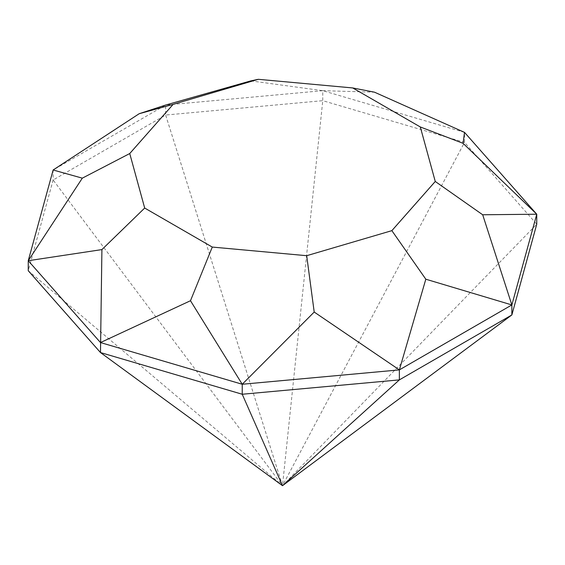 <?xml version="1.0" encoding="UTF-8"?>
<svg xmlns="http://www.w3.org/2000/svg" width="565" height="565" viewBox="0 0 565 565"><rect width="100%" height="100%" fill="white"/><g stroke="black" fill="none" stroke-linecap="round" stroke-linejoin="round"><path stroke-width="0.42" stroke-dasharray="2.83 2.12" d="M53.138 179.995L28.25 270.713L282.5 485.688L53.138 179.995L165.637 115.041L282.5 485.688L322.77 100.676L165.637 115.041L165.637 105.048L53.138 169.994L53.138 179.995M250.796 80.887L322.77 90.675L464.522 132.38L464.522 142.373L536.75 224.213L282.5 485.688L464.522 142.373L322.77 100.676L322.77 90.675L165.637 105.048M322.77 90.675L374.517 92.201"/><path stroke-width="0.85" d="M306.696 255.698L391.863 230.647L425.819 279.209L399.363 369.891L314.204 312.042L306.696 255.698L212.285 247.067L144.689 208.047L129.738 153.539L82.313 178.159L53.138 169.994L28.25 260.719L28.25 270.713L100.478 352.553L242.23 394.25L399.363 379.885L511.862 314.938L536.75 224.213L536.75 214.22L464.522 132.38L463.088 143.341L536.75 214.22L482.687 214.771L435.262 181.471L420.311 126.97L352.715 87.942L258.304 79.312L173.137 104.363L129.738 153.539M314.204 312.042L242.23 384.257L399.363 369.891L399.363 379.885L282.5 485.688L100.478 352.553L101.912 249.589L28.25 260.719L100.478 342.56L242.23 384.257L242.23 394.25L282.5 485.688L511.862 314.938L511.862 304.938L536.75 214.22M28.25 260.719L82.313 178.159M53.138 169.994L139.181 113.72L165.637 105.048L250.796 80.887L258.304 79.312M352.715 87.942L374.517 92.201L464.522 132.38M399.363 369.891L511.862 304.938L425.819 279.209M101.912 249.589L144.689 208.047M139.181 113.72L173.137 104.363M463.088 143.341L420.311 126.97M242.23 384.257L190.483 300.728L100.478 342.56M190.483 300.728L212.285 247.067M482.687 214.771L511.862 304.938M391.863 230.647L435.262 181.471"/></g></svg>
